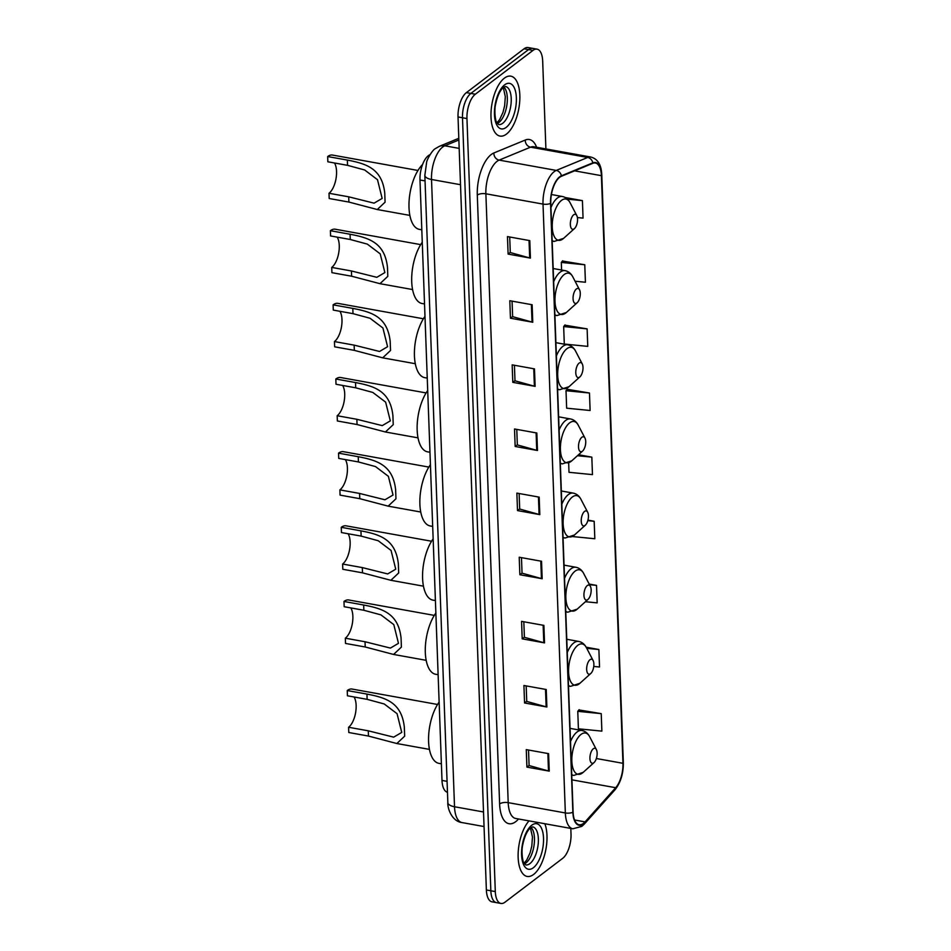 <?xml version="1.0" encoding="UTF-8"?>
<svg xmlns="http://www.w3.org/2000/svg" width="951" height="951" viewBox="0 0 951 951"><rect width="100%" height="100%" fill="white"/><g stroke="black" fill="none" stroke-linecap="round" stroke-linejoin="round"><path stroke-width="1.43" d="M447.469 792.266A19.02 8.523 -79.8 0 1 442.001 780.438L419.985 180.001A19.02 8.523 -79.8 0 1 429.935 154.728L430.018 154.692M545.898 148.927L542.676 61.03A19.02 8.523 100.2 0 0 537.03 49.155L528.102 47.55A19.02 8.523 100.2 0 0 524.084 48.786L466.406 92.616A19.02 8.523 100.2 0 0 458.025 116.949L486.377 889.97A19.02 8.523 100.2 0 0 492.012 901.845L496.481 902.642A19.02 8.523 100.2 0 1 490.835 890.778A19.02 8.523 100.2 0 0 496.481 902.642L500.939 903.45A19.02 8.523 100.2 0 0 504.957 902.214L562.647 858.384A19.02 8.523 100.2 0 0 571.016 834.051L570.814 828.404M537.03 49.155A19.02 8.523 100.2 0 0 533.012 50.391L475.334 94.22A19.02 8.523 100.2 0 0 466.953 118.566L462.495 117.758L490.835 890.778L462.495 117.758A19.02 8.523 100.2 0 1 470.864 93.424A19.02 8.523 100.2 0 0 462.495 117.758L458.025 116.949M533.012 50.391L528.554 49.583L470.864 93.424L528.554 49.583A19.02 8.523 100.2 0 1 532.572 48.358A19.02 8.523 100.2 0 0 528.554 49.583L524.084 48.786M533.582 874.468A30.432 13.623 100.2 0 0 544.828 823.721A30.432 13.623 100.2 0 1 533.582 874.468A30.432 13.623 100.2 0 1 527.163 876.442A30.432 13.623 100.2 0 0 533.582 874.468M506.443 134.103A30.432 13.623 100.2 0 0 519.698 101.733A30.432 13.623 100.2 0 0 510.818 76.163A30.432 13.623 100.2 0 0 504.387 78.137A30.432 13.623 100.2 0 0 491.132 110.506A30.432 13.623 100.2 0 0 500.012 136.076A30.432 13.623 100.2 0 0 506.443 134.103A30.432 13.623 100.2 0 0 519.698 101.733A30.432 13.623 100.2 0 0 510.818 76.163A30.432 13.623 100.2 0 0 504.387 78.137A30.432 13.623 100.2 0 0 491.132 110.506A30.432 13.623 100.2 0 0 500.012 136.076A30.432 13.623 100.2 0 0 506.443 134.103M583.403 823.435A20.292 9.082 -79.8 0 1 579.123 824.755A20.292 9.082 -79.8 0 1 573.108 812.083L550.784 203.241A20.292 9.082 -79.8 0 1 561.387 176.292L592.782 163.334A20.292 9.082 -79.8 0 1 595.385 163.013A20.292 9.082 -79.8 0 1 601.401 175.673L622.953 763.308A20.292 9.082 -79.8 0 1 615.677 787.713L585.067 821.89A20.292 9.082 -79.8 0 1 583.403 823.435M583.427 823.899A20.803 9.308 100.2 0 0 585.127 822.318L615.737 788.141A20.803 9.308 100.2 0 0 623.19 763.13L601.65 175.495A20.803 9.308 100.2 0 0 592.818 162.847L561.411 175.804A20.803 9.308 100.2 0 0 550.546 203.419L572.871 812.273A20.803 9.308 100.2 0 0 583.427 823.899M529.778 240.627L507.465 236.597L508.107 254.095L530.42 258.113L529.778 240.627M509.712 237.013L510.283 252.538L529.683 257.947A5.076 1.985 -2.1 0 0 530.42 258.113M510.283 252.431L508.107 254.095M532.132 304.748L509.807 300.73L510.449 318.216L532.774 322.246L532.132 304.748M512.066 301.134L512.637 316.659L532.037 322.08A5.076 1.985 -2.1 0 0 532.774 322.246M512.637 316.564L510.449 318.216M534.486 368.881L512.161 364.851L512.803 382.35L535.128 386.368L534.486 368.881M514.42 365.267L514.99 380.792L534.391 386.201A5.076 1.985 -2.1 0 0 535.128 386.368M514.99 380.685L512.803 382.35M536.84 433.002L514.515 428.984L515.157 446.471L537.481 450.501L536.84 433.002M516.773 429.388L517.344 444.913L536.733 450.322A5.076 1.985 -2.1 0 0 537.481 450.501M517.332 444.818L515.157 446.471M548.596 753.644L526.272 749.614L526.913 767.1L549.238 771.13L548.596 753.644M528.53 750.018L529.101 765.555L548.489 770.964A5.076 1.985 -2.1 0 0 549.238 771.13M529.089 765.448L526.913 767.1M546.243 689.511L523.918 685.493L524.56 702.979L546.884 706.997L546.243 689.511M526.176 685.897L526.747 701.422L546.147 706.831A5.076 1.985 -2.1 0 0 546.884 706.997M526.747 701.315L524.56 702.979M543.889 625.389L521.564 621.36L522.206 638.846L544.531 642.876L543.889 625.389M523.823 621.764L524.393 637.301L543.794 642.71A5.076 1.985 -2.1 0 0 544.531 642.876M524.393 637.194L522.206 638.846M541.535 561.256L519.222 557.238L519.864 574.725L542.177 578.743L541.535 561.256M521.469 557.643L522.04 573.168L541.44 578.577A5.076 1.985 -2.1 0 0 542.177 578.743M522.04 573.073L519.864 574.725M539.181 497.135L516.869 493.105L517.51 510.592L539.823 514.622L539.181 497.135M519.127 493.51L519.698 509.047L539.086 514.455A5.076 1.985 -2.1 0 0 539.823 514.622M519.686 508.94L517.51 510.592M529.018 820.879A30.432 13.623 100.2 0 0 518.14 853.487A30.432 13.623 100.2 0 0 527.163 876.442A30.432 13.623 100.2 0 1 518.14 853.487A30.432 13.623 100.2 0 1 529.018 820.879M466.953 118.566L495.305 891.574A19.02 8.523 100.2 0 0 500.939 903.45M587.124 328.88L563.658 326.562L564.3 344.06L587.766 346.378L587.124 328.88L564.811 325.159M575.07 281.223L585.412 282.245L584.77 264.758L562.469 261.026M577.412 217.565L583.058 218.124L582.416 200.625L565.239 197.535M572.407 536.542L594.815 538.753L594.173 521.267L587.944 520.138M585.424 601.721L597.169 602.875L596.527 585.388L589.192 584.069M593.757 666.437L599.522 667.008L598.88 649.521L586.173 647.227M601.234 713.642L577.768 711.324L578.41 728.811L601.876 731.129L601.234 713.642L578.921 709.922M589.477 393.013L566.011 390.695L566.653 408.181L590.119 410.499L589.477 393.013L567.165 389.28M568.662 462.947L569.007 472.302L592.473 474.62L591.831 457.134L578.517 454.733M591.831 457.134L577.435 455.719M594.173 521.267L587.801 520.637M596.527 585.388L589.525 584.699M598.88 649.521L586.755 648.32M577.768 711.324L579.135 709.66M566.011 390.695L567.378 389.03M563.658 326.562L565.025 324.897M584.77 264.758L561.304 262.44L561.589 270.025M561.304 262.44L562.671 260.776M582.416 200.625L567.462 199.151M437.543 704.477L352.072 689.059A22.824 10.223 100.2 0 0 347.246 690.545L366.943 694.087C386.165 697.725 401.631 702.646 404.33 727.099L404.662 736.181L396.852 743.527L368.477 736.062L348.791 732.52L348.589 727.265A17.118 7.667 100.2 0 0 355.567 712.893A17.118 7.667 100.2 0 0 354.057 696.976M348.589 727.265L368.287 730.82L393.666 737.156L401.738 732.413L397.066 713.69L384.216 703.966L367.134 699.342L347.436 695.787L347.246 690.545M593.281 748.794A7.608 3.412 100.2 0 0 589.929 758.529A7.608 3.412 100.2 0 0 593.793 762.785A7.608 3.412 100.2 0 0 594.042 762.571A7.608 3.412 100.2 0 0 596.384 749.614A7.608 3.412 100.2 0 0 593.281 748.794M439.136 702.076A34.878 15.62 100.2 0 0 428.544 739.058A34.878 15.62 100.2 0 0 438.922 763.356L441.395 763.796M434.274 615.392L348.803 599.986A22.824 10.223 100.2 0 0 343.977 601.46L363.674 605.014C382.896 608.652 398.374 613.573 401.06 638.014L401.393 647.096L393.583 654.454L365.22 646.989L345.522 643.435L345.332 638.192A17.118 7.667 100.2 0 0 352.298 623.808A17.118 7.667 100.2 0 0 350.788 607.903M345.332 638.192L365.018 641.747L390.409 648.083L398.469 643.34L393.797 624.617L380.947 614.881L363.864 610.257L344.179 606.714L343.977 601.46M590.012 659.721A7.608 3.412 100.2 0 0 586.66 669.456A7.608 3.412 100.2 0 0 590.523 673.712A7.608 3.412 100.2 0 0 590.773 673.498A7.608 3.412 100.2 0 0 593.115 660.529A7.608 3.412 100.2 0 0 590.012 659.721M435.867 612.991A34.878 15.62 100.2 0 0 425.275 649.985A34.878 15.62 100.2 0 0 435.653 674.271L438.126 674.723M431.552 541.238L346.081 525.832A22.824 10.223 100.2 0 0 341.266 527.306L360.952 530.86C380.174 534.498 395.652 539.419 398.35 563.872L398.683 572.954L390.873 580.3L362.497 572.835L342.8 569.28L342.61 564.038A17.118 7.667 100.2 0 0 349.576 549.654A17.118 7.667 100.2 0 0 348.066 533.749M342.61 564.038L362.307 567.592L387.687 573.928L395.747 569.185L391.075 550.463L378.225 540.739L361.154 536.102L341.457 532.56L341.266 527.306M587.29 585.566A7.608 3.412 100.2 0 0 583.938 595.302A7.608 3.412 100.2 0 0 587.801 599.558A7.608 3.412 100.2 0 0 588.063 599.344A7.608 3.412 100.2 0 0 590.393 586.375A7.608 3.412 100.2 0 0 587.29 585.566M433.145 538.837A34.878 15.62 100.2 0 0 422.553 575.83A34.878 15.62 100.2 0 0 432.931 600.129L435.403 600.568M428.83 467.084L343.359 451.677A22.824 10.223 100.2 0 0 338.544 453.151L358.242 456.706C377.452 460.343 392.929 465.265 395.628 489.717L395.961 498.8L388.151 506.146L359.775 498.681L340.078 495.126L339.887 489.884A17.118 7.667 100.2 0 0 346.853 475.5A17.118 7.667 100.2 0 0 345.356 459.595M339.887 489.884L359.585 493.438L384.965 499.774L393.036 495.031L388.365 476.308L375.514 466.584L358.432 461.948L338.734 458.406L338.544 453.151M584.568 511.412A7.608 3.412 100.2 0 0 581.227 521.148A7.608 3.412 100.2 0 0 585.091 525.404A7.608 3.412 100.2 0 0 585.34 525.19A7.608 3.412 100.2 0 0 587.682 512.22A7.608 3.412 100.2 0 0 584.568 511.412M430.423 464.682A34.878 15.62 100.2 0 0 419.843 501.676A34.878 15.62 100.2 0 0 430.221 525.974L432.693 526.414M426.119 392.929L340.648 377.523A22.824 10.223 100.2 0 0 335.822 379.009L355.519 382.552C374.742 386.189 390.207 391.111 392.906 415.563L393.238 424.645L385.428 431.992L357.053 424.526L337.367 420.972L337.177 415.73A17.118 7.667 100.2 0 0 344.143 401.346A17.118 7.667 100.2 0 0 342.633 385.44M337.177 415.73L356.863 419.284L382.243 425.62L390.314 420.877L385.642 402.154L372.792 392.43L355.71 387.806L336.012 384.252L335.822 379.009M581.857 437.258A7.608 3.412 100.2 0 0 578.505 446.994A7.608 3.412 100.2 0 0 582.369 451.25A7.608 3.412 100.2 0 0 582.618 451.036A7.608 3.412 100.2 0 0 584.96 438.066A7.608 3.412 100.2 0 0 581.857 437.258M427.712 390.528A34.878 15.62 100.2 0 0 417.12 427.522A34.878 15.62 100.2 0 0 427.498 451.82L429.971 452.26M423.397 318.775L337.926 303.369A22.824 10.223 100.2 0 0 333.1 304.855L352.797 308.397C372.019 312.035 387.497 316.956 390.183 341.409L390.528 350.491L382.706 357.838L354.343 350.372L334.645 346.818L334.455 341.575A17.118 7.667 100.2 0 0 341.421 327.192A17.118 7.667 100.2 0 0 339.911 311.286M334.455 341.575L354.141 345.13L379.532 351.466L387.592 346.723L382.92 328L370.07 318.276L352.987 313.652L333.302 310.097L333.1 304.855M579.135 363.104A7.608 3.412 100.2 0 0 575.783 372.84A7.608 3.412 100.2 0 0 579.646 377.095A7.608 3.412 100.2 0 0 579.896 376.881A7.608 3.412 100.2 0 0 582.238 363.912A7.608 3.412 100.2 0 0 579.135 363.104M424.99 316.374A34.878 15.62 100.2 0 0 414.398 353.368A34.878 15.62 100.2 0 0 424.776 377.666L427.249 378.106M420.675 244.621L335.204 229.215A22.824 10.223 100.2 0 0 330.389 230.701L350.075 234.243C369.297 237.881 384.775 242.802 387.473 267.255L387.806 276.337L379.996 283.683L351.62 276.218L331.923 272.675L331.733 267.421A17.118 7.667 100.2 0 0 338.699 253.037A17.118 7.667 100.2 0 0 337.189 237.132M331.733 267.421L351.43 270.976L376.81 277.312L384.87 272.568L380.198 253.846L367.348 244.122L350.277 239.497L330.579 235.943L330.389 230.701M576.413 288.949A7.608 3.412 100.2 0 0 573.061 298.685A7.608 3.412 100.2 0 0 576.924 302.941A7.608 3.412 100.2 0 0 577.186 302.727A7.608 3.412 100.2 0 0 579.516 289.77A7.608 3.412 100.2 0 0 576.413 288.949M422.268 242.22A34.878 15.62 100.2 0 0 411.676 279.214A34.878 15.62 100.2 0 0 422.054 303.512L424.526 303.951M417.965 170.467L332.481 155.061A22.824 10.223 100.2 0 0 327.667 156.546L347.365 160.089C366.575 163.727 382.052 168.648 384.751 193.101L385.084 202.183L377.274 209.529L348.898 202.064L329.201 198.521L329.01 193.267A17.118 7.667 100.2 0 0 335.976 178.895A17.118 7.667 100.2 0 0 334.479 162.978M329.01 193.267L348.708 196.821L374.088 203.157L382.159 198.414L377.488 179.691L364.637 169.967L347.555 165.343L327.857 161.789L327.667 156.546M573.691 214.795A7.608 3.412 100.2 0 0 570.35 224.531A7.608 3.412 100.2 0 0 574.214 228.787A7.608 3.412 100.2 0 0 574.463 228.573A7.608 3.412 100.2 0 0 576.805 215.615A7.608 3.412 100.2 0 0 573.691 214.795M422.577 164.511A34.878 15.62 100.2 0 0 409.049 201.885A34.878 15.62 100.2 0 0 419.343 229.357L421.816 229.797M447.065 781.342L442.001 780.438M425.049 180.904L419.985 180.001M458.869 139.975L444.771 145.8A25.368 11.353 100.2 0 0 442.679 147.025A25.368 11.353 100.2 0 0 431.516 179.477L454.519 806.745A25.368 11.353 100.2 0 0 462.031 822.579C451.761 821.402 447.291 807.922 447.85 802.644L424.847 175.376A12.684 4.969 177.9 0 0 431.516 179.477L460.51 184.708M483.512 811.976L454.519 806.745A12.684 4.969 177.9 0 1 447.85 802.644M459.178 148.392L444.771 145.8A12.684 10.901 -112.4 0 0 439.314 146.347L458.81 138.299M486.377 889.97L495.305 891.574M466.406 92.616L475.334 94.22M518.533 818.989L518.307 819.239A31.704 14.194 -79.8 0 1 499.62 803.928L477.295 195.074A6.336 2.484 177.9 0 1 485.878 193.79L508.203 802.644A25.368 11.353 100.2 0 0 515.727 818.478L572.859 828.785A25.368 11.353 -79.8 0 1 565.346 812.95A6.336 2.484 -2.1 0 0 572.871 812.273M477.295 195.074A31.704 14.194 -79.8 0 1 491.251 154.514A31.704 14.194 -79.8 0 1 493.878 152.968L525.273 140.023A31.704 14.194 -79.8 0 1 536.602 147.262M497.04 161.349A25.368 11.353 100.2 0 0 485.878 193.79L543.021 204.096A25.368 11.353 -79.8 0 1 556.287 170.419L587.682 157.462A25.368 11.353 -79.8 0 1 590.94 157.058L533.796 146.751A25.368 11.353 100.2 0 0 530.539 147.167L499.144 160.113A25.368 11.353 100.2 0 0 497.04 161.349M572.859 828.785L581.846 826.36L584.283 824.089A6.336 4.589 -138.1 0 0 585.127 822.318M584.283 824.089L614.905 789.912C620.623 782.732 623.428 773.615 623.333 762.571A6.336 2.484 177.9 0 1 623.19 763.13M601.65 175.495A6.336 2.484 -2.1 0 0 601.781 174.936C601.377 164.903 597.763 158.936 590.94 157.058M592.818 162.847A6.336 5.444 -112.4 0 0 587.682 157.462L530.539 147.167A6.336 5.444 67.6 0 1 525.273 140.023M614.905 789.912A6.336 4.589 -138.1 0 0 615.737 788.141M561.411 175.804A6.336 5.444 -112.4 0 0 556.287 170.419L499.144 160.113A6.336 5.444 67.6 0 1 493.878 152.968M550.546 203.419A6.336 2.484 177.9 0 1 543.021 204.096L565.346 812.95L508.203 802.644A6.336 2.484 177.9 0 0 499.62 803.928M601.401 175.673L574.594 170.847M585.067 821.89L574.547 819.988M615.677 787.713L571.92 779.832M622.953 763.308L596.36 758.518M538.444 497.004L539.086 514.455M540.798 561.126L541.44 578.577M543.152 625.247L543.794 642.71M545.505 689.38L546.147 706.831M547.859 753.501L548.489 770.964M536.102 432.871L536.733 450.322M533.749 368.75L534.391 386.201M531.395 304.617L532.037 322.08M529.041 240.496L529.683 257.947M524.488 863.829A19.329 8.654 100.2 0 0 525.962 862.949A19.329 8.654 100.2 0 0 534.07 845.189A19.329 8.654 100.2 0 0 531.05 827.418M529.862 863.651A19.329 8.654 100.2 0 0 538.278 843.109A19.329 8.654 100.2 0 0 532.643 826.871L530.729 827.643C527.234 830.52 524.583 836.191 522.765 844.69C521.172 850.693 522.527 862.093 524.06 863.163L525.784 864.911A19.329 8.654 100.2 0 0 529.862 863.651M531.775 825.218A23.133 10.354 100.2 0 0 521.6 854.818A23.133 10.354 100.2 0 0 533.345 867.752A23.133 10.354 100.2 0 0 543.52 838.164A23.133 10.354 100.2 0 0 531.775 825.218M570.041 728.359L581.881 730.487C585.234 731.164 587.813 733.221 589.62 736.645A20.97 9.391 100.2 0 0 581.073 734.386A20.97 9.391 100.2 0 0 571.836 761.216A20.97 9.391 100.2 0 0 582.487 772.949A20.97 9.391 100.2 0 0 583.189 772.367L573.786 775.422A22.824 10.223 100.2 0 1 571.729 774.518M581.881 730.487A22.824 10.223 100.2 0 0 577.067 731.973A22.824 10.223 100.2 0 0 570.517 741.59M404.662 736.181L404.33 727.099M367.134 699.342L366.943 694.087M368.477 736.062L368.287 730.82M566.772 639.274L578.612 641.414C581.964 642.091 584.544 644.136 586.363 647.56A20.97 9.391 100.2 0 0 577.804 645.313A20.97 9.391 100.2 0 0 568.579 672.143A20.97 9.391 100.2 0 0 579.218 683.876A20.97 9.391 100.2 0 0 579.92 683.293L570.517 686.349A22.824 10.223 100.2 0 1 568.46 685.445M578.612 641.414A22.824 10.223 100.2 0 0 573.798 642.9A22.824 10.223 100.2 0 0 567.26 652.505M401.393 647.096L401.06 638.014M363.864 610.257L363.674 605.014M365.22 646.989L365.018 641.747M564.05 565.132L575.89 567.26C579.242 567.937 581.822 569.982 583.641 573.405A20.97 9.391 100.2 0 0 575.082 571.159A20.97 9.391 100.2 0 0 565.857 597.989A20.97 9.391 100.2 0 0 576.496 609.722A20.97 9.391 100.2 0 0 577.198 609.139L567.795 612.194A22.824 10.223 100.2 0 1 565.738 611.291M575.89 567.26A22.824 10.223 100.2 0 0 571.075 568.746A22.824 10.223 100.2 0 0 564.537 578.351M398.683 572.954L398.35 563.872M361.154 536.102L360.952 530.86M362.497 572.835L362.307 567.592M561.328 490.978L573.18 493.105C576.532 493.783 579.111 495.828 580.918 499.251A20.97 9.391 100.2 0 0 572.359 497.004A20.97 9.391 100.2 0 0 563.135 523.835A20.97 9.391 100.2 0 0 573.774 535.568A20.97 9.391 100.2 0 0 574.475 534.985L565.072 538.04A22.824 10.223 100.2 0 1 563.028 537.137M573.18 493.105A22.824 10.223 100.2 0 0 568.353 494.591A22.824 10.223 100.2 0 0 561.815 504.208M395.961 498.8L395.628 489.717M358.432 461.948L358.242 456.706M359.775 498.681L359.585 493.438M558.617 416.823L570.457 418.951C573.81 419.629 576.389 421.685 578.196 425.097A20.97 9.391 100.2 0 0 569.649 422.85A20.97 9.391 100.2 0 0 560.412 449.68A20.97 9.391 100.2 0 0 571.064 461.413A20.97 9.391 100.2 0 0 571.765 460.831L562.362 463.886A22.824 10.223 100.2 0 1 560.305 462.982M570.457 418.951A22.824 10.223 100.2 0 0 565.643 420.437A22.824 10.223 100.2 0 0 559.093 430.054M393.238 424.645L392.906 415.563M355.71 387.806L355.519 382.552M357.053 424.526L356.863 419.284M555.895 342.669L567.735 344.797C571.087 345.475 573.667 347.531 575.486 350.943A20.97 9.391 100.2 0 0 566.927 348.696A20.97 9.391 100.2 0 0 557.702 375.526A20.97 9.391 100.2 0 0 568.341 387.259A20.97 9.391 100.2 0 0 569.043 386.677L559.64 389.732A22.824 10.223 100.2 0 1 557.583 388.828M567.735 344.797A22.824 10.223 100.2 0 0 562.921 346.283A22.824 10.223 100.2 0 0 556.383 355.9M390.528 350.491L390.183 341.409M352.987 313.652L352.797 308.397M354.343 350.372L354.141 345.13M553.173 268.515L565.025 270.643C568.365 271.32 570.945 273.377 572.764 276.789A20.97 9.391 100.2 0 0 564.205 274.542A20.97 9.391 100.2 0 0 554.98 301.372A20.97 9.391 100.2 0 0 565.619 313.105A20.97 9.391 100.2 0 0 566.32 312.522L556.917 315.577A22.824 10.223 100.2 0 1 554.861 314.674M565.025 270.643A22.824 10.223 100.2 0 0 560.198 272.129A22.824 10.223 100.2 0 0 553.66 281.746M387.806 276.337L387.473 267.255M350.277 239.497L350.075 234.243M351.62 276.218L351.43 270.976M551.414 194.527L562.303 196.488C565.655 197.166 568.234 199.223 570.041 202.646A20.97 9.391 100.2 0 0 561.494 200.388A20.97 9.391 100.2 0 0 552.258 227.218A20.97 9.391 100.2 0 0 562.897 238.951A20.97 9.391 100.2 0 0 563.598 238.368L554.195 241.423A22.824 10.223 100.2 0 1 552.151 240.52M562.303 196.488A22.824 10.223 100.2 0 0 557.476 197.974A22.824 10.223 100.2 0 0 550.938 207.591M385.084 202.183L384.751 193.101M347.555 165.343L347.365 160.089M348.898 202.064L348.708 196.821M497.337 123.464A19.329 8.654 100.2 0 0 498.811 122.584A19.329 8.654 100.2 0 0 506.919 104.824A19.329 8.654 100.2 0 0 503.911 87.052M502.71 123.285A19.329 8.654 100.2 0 0 511.139 102.732A19.329 8.654 100.2 0 0 505.492 86.493L503.59 87.278C500.083 90.143 497.432 95.825 495.626 104.313C494.021 110.328 495.376 121.716 496.909 122.786L498.633 124.533A19.329 8.654 100.2 0 0 502.71 123.285M504.636 84.853A23.133 10.354 100.2 0 0 494.449 114.453A23.133 10.354 100.2 0 0 506.194 127.386A23.133 10.354 100.2 0 0 516.369 97.787A23.133 10.354 100.2 0 0 504.636 84.853M424.847 175.376L426.619 162.324C426.797 159.982 432.075 150.187 435.427 148.582L439.314 146.347M462.031 822.579L484.047 826.55M623.333 762.571L601.781 174.936M524.072 863.187L526.699 860.084L530.099 852.821L531.799 846.081L532.465 837.023L530.444 827.881M396.852 743.527L429.436 749.4M571.753 775.053L573.786 775.422M596.384 749.614L589.62 736.645M594.042 762.571L583.189 772.367M393.583 654.454L426.179 660.327M568.484 685.98L570.517 686.349M593.115 660.529L586.363 647.56M590.773 673.498L579.92 683.293M390.873 580.3L423.457 586.173M565.762 611.826L567.795 612.194M590.393 586.375L583.641 573.405M588.063 599.344L577.198 609.139M388.151 506.146L420.734 512.018M563.04 537.672L565.072 538.04M587.682 512.22L580.918 499.251M585.34 525.19L574.475 534.985M385.428 431.992L418.012 437.864M560.329 463.517L562.362 463.886M584.96 438.066L578.196 425.097M582.618 451.036L571.765 460.831M382.706 357.838L415.302 363.71M557.607 389.363L559.64 389.732M582.238 363.912L575.486 350.943M579.896 376.881L569.043 386.677M379.996 283.683L412.579 289.556M554.885 315.209L556.917 315.577M579.516 289.77L572.764 276.789M577.186 302.727L566.32 312.522M377.274 209.529L409.857 215.401M552.162 241.055L554.195 241.423M576.805 215.615L570.041 202.646M574.463 228.573L563.598 238.368M496.933 122.81L499.56 119.719L502.96 112.456L504.648 105.716L505.314 96.657L503.293 87.516"/></g></svg>
